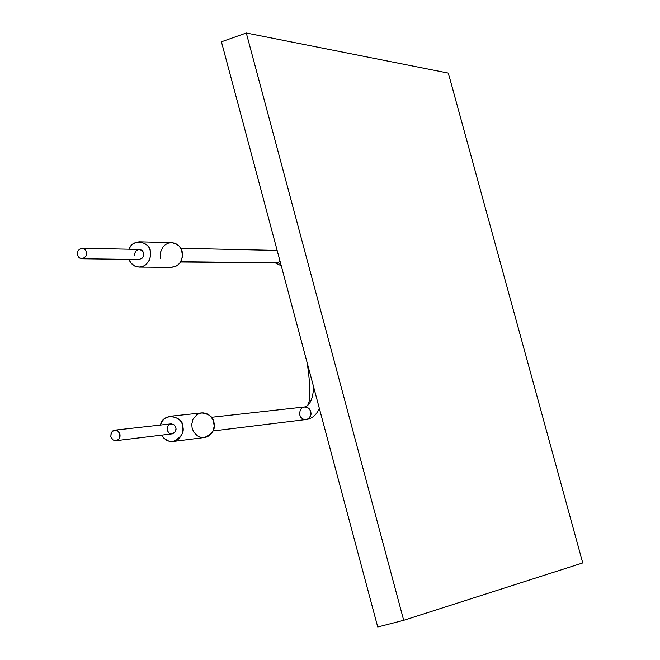 <?xml version="1.0" encoding="UTF-8"?>
<svg xmlns="http://www.w3.org/2000/svg" width="660" height="660" viewBox="0 0 660 660"><rect width="100%" height="100%" fill="white"/><g stroke="black" fill="none" stroke-linecap="round" stroke-linejoin="round"><path stroke-width="0.99" d="M180.774 261.707L277.447 262.845L280.022 261.17L277.447 262.845L180.774 261.707M277.183 250.544L276.078 250.404L277.183 250.544M180.593 262.003L277.447 262.845L275.74 263.101L281.242 265.757M213.073 430.963L306.892 419.438L309.342 417.962L311.108 414.216L310.695 410.941L308.897 408.358L306.595 407.121L304.549 406.956L307.75 407.575L310.695 410.941L310.745 415.717L308.509 418.671L306.034 419.62L302.833 419.042L300.638 417.145L299.425 414.076L300.374 409.629L302 407.929L305.077 406.832C310.051 405.232 312.914 398.656 313.657 387.115C312.914 398.656 310.051 405.232 305.077 406.832L305.077 406.832C310.695 406.461 311.396 391.792 307.172 362.835M277.447 262.845L280.624 263.447L277.447 262.845M173.052 441.466L204.509 437.497C212.933 433.438 216.026 428.282 213.807 422.012C213.114 416.996 209.071 413.96 201.663 412.904L170.131 416.27C177.688 417.359 181.813 420.469 182.523 425.609C184.792 432.036 181.632 437.316 173.052 441.466L169.711 441.35L166.708 440.286L163.622 437.918L161.65 435.179L164.34 438.628L168.828 441.136L174.438 441.193L177.111 440.063L179.371 438.289L182.201 433.719L182.977 429.214L182.523 425.609C183.711 417.351 163.317 411.048 160.479 425.015L161.914 421.657L163.754 419.331L166.221 417.499L170.131 416.27M192.167 428.406L191.738 424.363L192.984 419.298L196.927 414.653L199.831 413.275L202.983 412.855L206.019 413.374L208.642 414.653L210.705 416.386L213.197 420.222L214.244 426.063L212.982 431.145L211.365 433.678L209.022 435.79L206.11 437.159L202.958 437.572L199.922 437.035L197.307 435.757L193.768 432.102L192.167 428.406M110.797 436.78L112.975 439.923L116.688 440.534L118.899 439.04L119.963 436.846L120.07 434.858L119.245 432.473L117.744 430.914L115.36 430.138L112.811 430.897L111.144 432.886L110.797 436.78L111.325 432.531L114.056 430.303L117.604 430.823L119.823 433.719L119.699 437.695L118.561 439.411L116.696 440.525L113.132 440.03L110.797 436.78M115.987 440.674L172.763 433.777L175.387 431.64L176.038 428.406L174.463 425.106L171.501 423.819L114.774 430.163M167.062 430.188L167.392 426.459L170.189 423.984L173.786 424.561L175.642 426.838L176.063 429.231L175.552 431.31L172.755 433.777L169.166 433.207L167.062 430.188M160.694 258.456L160.594 251.98L163.094 246.79L165.404 244.612L168.283 243.169L171.41 242.657L174.421 243.111L177.02 244.307L179.066 245.982L181.541 249.744L182.523 256.245L180.477 262.177L178.084 264.866L174.892 266.706L171.311 267.325L176.575 265.914L179.404 263.596L181.319 260.675L182.531 256.245L182.143 251.518C181.566 247.178 178.084 244.225 171.707 242.665L139.549 241.816C146.058 243.416 149.606 246.436 150.191 250.891L150.587 255.733L149.35 260.279L146.066 264.561L142.807 266.45L139.161 267.085L134.747 266.062L131.439 263.653L128.758 259.372L130.862 263.002L134.896 266.128L137.635 266.962L140.63 266.986L143.591 266.128L146.206 264.445L149.622 259.652L150.645 254.76L150.191 250.891C151.156 243.796 133.675 236.404 128.914 249.183L130.845 245.957L132.998 243.903L136.612 242.171L139.549 241.816M77.443 254.966L79.596 258.043L83.275 258.547L86.147 255.898L86.666 253.721L86.229 251.245L84.323 248.919L80.644 248.432L77.781 251.072L77.443 254.966C76.477 251.922 78.02 249.67 82.054 248.218L84.884 249.348L86.485 252.004C87.442 255.032 85.915 257.284 81.906 258.753L79.051 257.639L77.443 254.966M134.871 255.874L134.83 253.217L135.844 251.089L137.965 249.604L140.464 249.579L142.362 250.759L143.616 253.027L143.682 255.56L142.486 257.986L139.177 259.504L142.486 257.986L143.773 254.966L142.906 251.443L139.862 249.447L82.054 248.218M582.747 562.939L403.697 620.317L377.734 627L403.697 620.317L246.287 33L221.43 41.803L377.734 627L221.43 41.803L246.287 33L448.33 73.112L582.747 562.939L448.33 73.112L246.287 33L403.697 620.317L582.747 562.939M180.815 248.292L276.078 250.404M211.489 417.293L304.549 406.956M276.127 250.404L277.159 250.47M306.034 419.62C311.99 418.721 316.429 414.983 319.349 408.408M171.319 267.325L139.161 267.085M139.177 259.504L81.906 258.753"/></g></svg>
